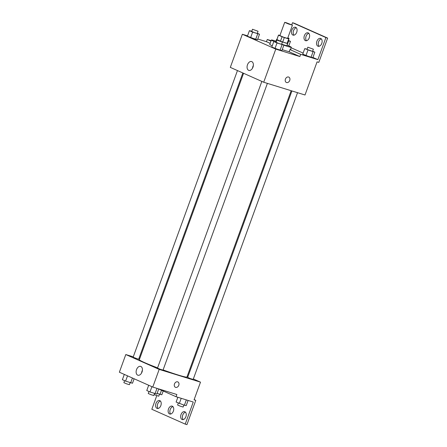 <?xml version="1.0" encoding="UTF-8"?>
<svg xmlns="http://www.w3.org/2000/svg" width="447" height="447" viewBox="0 0 447 447"><rect width="100%" height="100%" fill="white"/><g stroke="black" fill="none" stroke-linecap="round" stroke-linejoin="round"><path stroke-width="0.67" d="M286.13 22.674L292.439 25.166L288.483 23.987L284.694 22.35L286.13 22.674M292.439 25.166L287.611 38.42L283.661 37.241L279.867 35.604L284.694 22.35M288.997 38.928L287.393 43.342A5.593 0.33 -160 0 1 287.125 43.348L282.711 41.984A5.593 0.33 -160 0 1 280.476 41.163L276.905 39.576L278.515 35.157L282.085 36.743A5.593 0.33 -160 0 0 284.314 37.57L288.734 38.934A5.593 0.33 -160 0 0 288.997 38.928A5.593 0.33 -160 0 0 288.969 38.872L287.661 38.291M279.923 35.453L278.749 35.095A5.593 0.33 -160 0 0 278.481 35.101A5.593 0.33 -160 0 0 278.515 35.157M276.905 39.576A5.593 0.33 -160 0 1 276.877 39.515L278.481 35.101M276.911 39.414A5.889 0.346 20 0 0 276.604 39.42A5.889 0.346 20 0 0 282.012 41.755A5.889 0.346 20 0 0 287.667 43.443A5.889 0.346 20 0 0 287.427 43.242M287.667 43.443L286.862 45.655A5.889 0.346 -160 0 1 282.135 44.298M276.212 41.923A5.889 0.346 -160 0 1 275.799 41.627L276.604 39.42M280.476 41.163L282.085 36.743M287.125 43.348L288.734 38.934M282.711 41.984L284.314 37.57M274.547 41.666A10.594 0.62 -160 0 1 271.374 40.018A10.594 0.62 -160 0 1 275.067 40.856A10.594 0.62 -160 0 1 275.972 41.141M287.035 45.169A10.594 0.62 -160 0 1 291.288 47.265A10.594 0.62 -160 0 1 283.851 45.192M289.175 51.69A10.594 0.62 -160 0 1 282.247 49.611M272.245 45.784A10.594 0.62 -160 0 1 269.764 44.432L271.374 40.018M290.55 49.282A11.164 0.654 -160 0 1 291.014 49.667A11.164 0.654 -160 0 1 289.947 49.572L289.142 51.779L299.864 56.545L300.669 54.338L317.878 59.652L325.913 37.565L327.634 38.096L318.795 62.39L317.074 61.859L305.01 94.993L263.708 82.237L275.771 49.103L299.864 56.545M257.774 39.012L266.462 41.694L270.161 43.337M247.537 35.849L242.369 34.251L275.771 49.103M251.784 31.217L249.415 30.681L247.409 36.201L250.622 37.632L257.506 39.755L259.511 34.235L257.31 33.257M276.168 42.057L273.799 41.521L271.787 47.047L275 48.472L281.884 50.6L283.895 45.08L281.688 44.097M266.462 41.694L267.267 39.487L271.133 40.677M291.768 24.775L292.517 22.713L294.238 23.244L327.634 38.096M263.708 82.237L230.311 67.385L242.369 34.251M252.963 67.195A4.632 2.984 107.2 0 1 248.862 70.402A4.632 2.984 107.2 0 1 247.375 65.094A4.632 2.984 107.2 0 1 251.594 61.552A4.632 2.984 107.2 0 1 252.963 67.195M285.426 79.119A2.945 2.246 -66 0 1 288.773 77.091A2.945 2.246 -66 0 1 289.628 80.695A2.945 2.246 -66 0 1 286.382 82.471A2.945 2.246 -66 0 1 285.426 79.119M253.354 65.491A4.632 2.984 -72.8 0 0 252.538 68.14M286.382 82.471A2.945 2.246 114 0 0 289.628 80.695A2.945 2.246 114 0 0 288.773 77.091M267.267 39.487L270.966 41.13M292.517 22.713L325.913 37.565M293.997 35.162A4.118 2.654 107.2 0 1 293.467 30.944A4.118 2.654 107.2 0 1 296.283 27.759M319.046 46.304A4.118 2.654 107.2 0 1 318.515 42.079A4.118 2.654 107.2 0 1 321.332 38.895M306.519 40.733A4.118 2.654 107.2 0 1 305.988 36.514A4.118 2.654 107.2 0 1 308.81 33.324M289.947 49.572L300.669 54.338M307.123 49.164L304.753 48.628L302.742 54.148L305.955 55.579L312.839 57.702L314.85 52.182L312.643 51.198M291.109 47.751L303.127 53.092M312.934 57.451L317.878 59.652M296.713 32.279A4.118 2.654 107.2 0 1 293.064 35.134A4.118 2.654 107.2 0 1 291.746 30.413A4.118 2.654 107.2 0 1 295.495 27.256A4.118 2.654 107.2 0 1 296.713 32.279M321.762 43.415A4.118 2.654 107.2 0 1 318.113 46.27A4.118 2.654 107.2 0 1 316.794 41.549A4.118 2.654 107.2 0 1 320.544 38.397A4.118 2.654 107.2 0 1 321.762 43.415M309.24 37.85A4.118 2.654 107.2 0 1 305.586 40.699A4.118 2.654 107.2 0 1 304.267 35.983A4.118 2.654 107.2 0 1 308.022 32.827A4.118 2.654 107.2 0 1 309.24 37.85M291.159 90.713L186.952 377.011A25.339 1.486 -160 0 1 163.099 369.909M157.579 367.864A25.339 1.486 -160 0 1 139.335 359.679L243.576 73.286M237.463 70.565L133.117 357.259L138.648 359.276L242.855 72.962M297.546 92.685L193.177 379.43L190.355 378.587L187.645 377.413L291.913 90.948M267.39 83.377L163.026 370.116L160.199 369.272L157.495 368.104L261.841 81.41M133.262 356.846L125.797 354.544L159.193 369.395L200.496 382.151L193.344 378.972M187.952 376.57L187.232 376.251M139.648 358.818L138.894 358.589M125.797 354.544L119.366 372.211L152.762 387.063L176.856 394.505L176.051 396.712L193.26 402.032L185.22 424.119L186.941 424.65L195.786 400.35L194.065 399.819L200.496 382.151M156.774 395.656L151.824 409.268L185.22 424.119M142.017 372.021A4.632 2.984 107.2 0 1 137.911 375.229A4.632 2.984 107.2 0 1 136.43 369.92A4.632 2.984 107.2 0 1 140.643 366.378A4.632 2.984 107.2 0 1 142.017 372.021M152.762 387.063L159.193 369.395M174.475 383.945A2.945 2.246 -66 0 1 177.828 381.917A2.945 2.246 -66 0 1 178.683 385.521A2.945 2.246 -66 0 1 175.431 387.298A2.945 2.246 -66 0 1 174.475 383.945M175.431 387.298A2.945 2.246 114 0 0 178.677 385.521A2.945 2.246 114 0 0 177.822 381.917M142.409 370.317A4.632 2.984 -72.8 0 0 141.587 372.966M170.648 414.034A4.118 2.654 107.2 0 1 170.117 409.815A4.118 2.654 107.2 0 1 172.939 406.63M183.175 419.604A4.118 2.654 107.2 0 1 182.745 415.084A4.118 2.654 107.2 0 1 185.46 412.195M158.126 408.463A4.118 2.654 107.2 0 1 157.696 403.943A4.118 2.654 107.2 0 1 160.412 401.06M195.786 400.35L194.138 399.618M176.051 396.712L158.713 389.007M173.369 411.151A4.118 2.654 107.2 0 1 169.72 414A4.118 2.654 107.2 0 1 168.396 409.284A4.118 2.654 107.2 0 1 172.151 406.127A4.118 2.654 107.2 0 1 173.369 411.151M181.024 414.553A4.118 2.654 107.2 0 1 184.672 411.698A4.118 2.654 107.2 0 1 185.997 416.42A4.118 2.654 107.2 0 1 182.242 419.571A4.118 2.654 107.2 0 1 181.024 414.553M155.975 403.412A4.118 2.654 107.2 0 1 159.624 400.557A4.118 2.654 107.2 0 1 160.948 405.278A4.118 2.654 107.2 0 1 157.193 408.435A4.118 2.654 107.2 0 1 155.975 403.412M124.311 374.413L122.389 379.682L125.601 381.112L132.485 383.241L134.111 378.771M130.653 382.889L132.424 378.022M125.601 381.112L127.524 375.843M130.116 382.705L129.401 384.677L126.574 383.833L123.869 382.666L124.596 380.665M148.689 385.253L146.772 390.527L149.985 391.958L156.869 394.081L158.746 388.912M155.031 393.734L156.986 388.37M149.985 391.958L151.902 386.683M154.5 393.544L153.779 395.522L150.957 394.673L148.248 393.505L148.974 391.505M157.115 393.399L161.836 394.762L163.2 391.002M159.998 394.41L161.512 390.248M159.467 394.226L158.746 396.198L154.098 394.645M177.856 397.271L176.118 402.049L184.382 405.256L186.215 405.602L188.098 400.434M184.382 405.256L186.332 399.892M179.331 403.479L181.214 398.311M183.846 405.066L183.13 407.038L180.303 406.194L177.599 405.027L178.325 403.026M249.415 30.681L252.628 32.111L259.511 34.235M258.036 31.256L257.232 33.464L254.404 32.62L251.7 31.452L252.505 29.245L258.036 31.256L252.505 29.245M247.409 36.201L255.667 39.409L257.679 33.888M255.667 39.409L257.506 39.755M250.622 37.632L252.628 32.111M273.799 41.521L277.011 42.951L283.895 45.08M282.415 42.096L281.61 44.309L278.788 43.465L276.078 42.292L276.883 40.085L282.415 42.096L276.883 40.085M271.787 47.047L280.051 50.254L282.063 44.728M280.051 50.254L281.884 50.6M275 48.472L277.011 42.951M288.293 40.867L290.472 41.336L288.449 40.437M287.103 45.192L288.633 40.99M288.807 45.912L290.472 41.336M287.846 37.788L288.991 38.358L287.745 38.056M304.753 48.628L314.85 52.182M313.369 49.204L312.565 51.411L309.743 50.567L307.033 49.399L307.838 47.186L313.369 49.204L307.838 47.186M302.742 54.148L311.006 57.356L313.017 51.83M311.006 57.356L312.839 57.702M305.955 55.579L307.966 50.053M290.41 49.667L291.288 47.265M288.829 38.805L288.991 38.358"/></g></svg>
